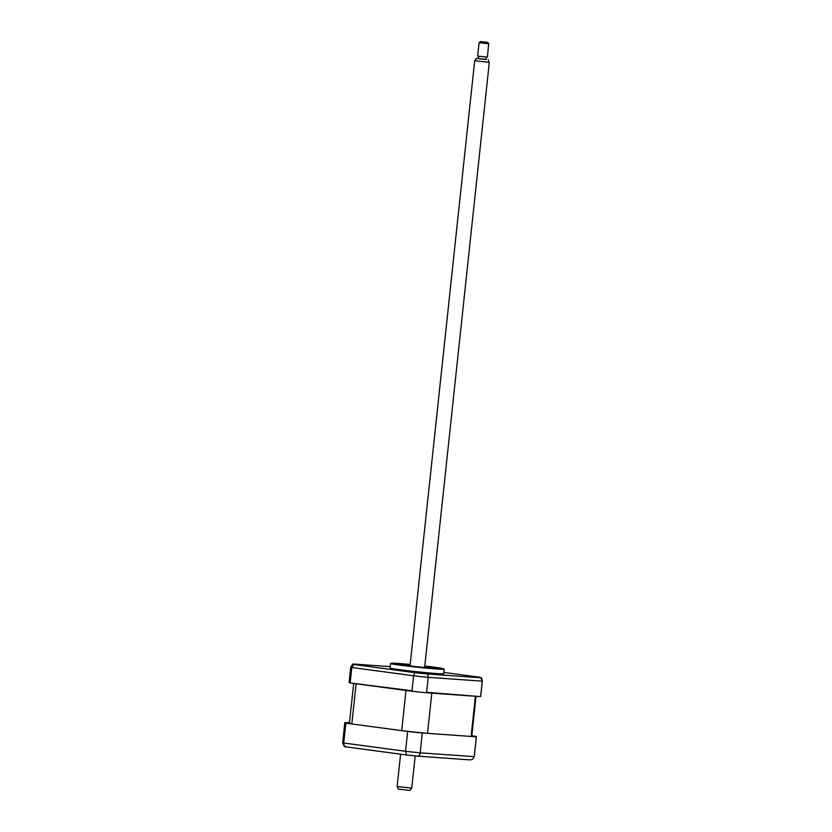 <?xml version="1.0" encoding="UTF-8"?>
<svg xmlns="http://www.w3.org/2000/svg" width="832" height="832" viewBox="0 0 832 832"><rect width="100%" height="100%" fill="white"/><g stroke="black" fill="none" stroke-linecap="round" stroke-linejoin="round"><path stroke-width="1.25" d="M349.534 722.228L348.67 722.155L348.587 722.862M349.534 722.28L348.67 722.155M349.461 722.925L344.864 722.592A66.165 2.049 6.1 0 0 344.802 722.675A66.165 2.049 6.1 0 0 345.852 723.154L407.67 731.442A66.165 2.049 6.1 0 0 422.292 732.982L476.32 736.819A66.165 2.049 6.1 0 0 476.393 736.736A66.165 2.049 6.1 0 0 475.342 736.258L471.806 735.779M476.32 736.819L474.198 756.662L472.711 759.252L470.371 759.907L418.059 756.184M422.292 732.982L420.17 752.825C419.786 755.071 419.026 756.184 417.882 756.174A62.494 1.934 -173.9 0 1 406.578 754.988L405.548 751.296A66.165 2.049 6.1 0 0 420.17 752.825L474.198 756.662A66.165 2.049 6.1 0 0 474.271 756.59L476.393 736.736M407.67 731.442L405.548 751.296L343.73 743.007C343.73 745.295 344.729 746.616 346.726 746.959L406.578 754.988M345.852 723.154L343.73 743.007A66.165 2.049 6.1 0 1 342.68 742.529L344.802 722.675M342.68 742.529C343.533 745.815 344.677 747.261 346.102 746.845L346.58 746.949M470.371 759.907L417.882 756.174M472.181 676.603L467.137 676.135L472.181 676.603M422.469 673.078L417.414 672.61L422.469 673.078M365.591 665.444L360.537 664.976L365.591 665.444M390.562 663.478L390.073 668.023A26.957 0.832 6.1 0 0 399.246 669.635A26.957 0.832 6.1 0 0 427.929 672.828A26.957 0.832 6.1 0 0 443.685 673.754L444.174 669.209A26.957 0.832 6.1 0 0 444.142 669.157L424.798 666.037A25.73 0.79 6.1 0 1 434.242 667.212A25.73 0.79 6.1 0 1 436.665 668.595A25.73 0.79 6.1 0 1 400.566 664.82A25.73 0.79 6.1 0 1 392.413 663.177A25.73 0.79 6.1 0 1 410.176 664.477L390.603 663.437A26.957 0.832 6.1 0 0 390.562 663.478A26.957 0.832 6.1 0 0 399.724 665.09A26.957 0.832 6.1 0 0 428.407 668.283A26.957 0.832 6.1 0 0 444.174 669.209M410.166 664.539A23.847 0.738 6.1 0 0 393.692 663.478A23.847 0.738 6.1 0 0 401.794 664.903A23.847 0.738 6.1 0 0 427.17 667.732A23.847 0.738 6.1 0 0 441.116 668.543A23.847 0.738 6.1 0 0 433.004 667.118A23.847 0.738 6.1 0 0 424.788 666.099M350.199 682.479L351.801 667.503A66.165 2.049 -173.9 0 1 350.75 667.025L349.097 682.49A66.165 2.049 -173.9 0 0 350.012 682.937L412.006 690.768L413.608 675.792L351.801 667.503L353.829 664.487A64.324 1.986 -173.9 0 1 352.955 663.988L350.75 667.025M426.639 692.307L480.646 696.602L425.818 692.713L426.639 692.307L428.241 677.321A66.165 2.049 -173.9 0 1 413.608 675.792L414.669 672.651L353.829 664.487M480.667 696.134L482.269 681.158L480.802 677.778L427.627 674.003L428.241 677.321L482.269 681.158A66.165 2.049 -173.9 0 0 482.342 681.086C481.957 678.725 481.426 677.56 480.761 677.602A64.324 1.986 -173.9 0 1 480.802 677.778M425.818 692.713A66.165 2.049 -173.9 0 1 412.734 691.34L412.006 690.768M350.012 682.937L412.734 691.34M352.955 663.988L390.229 666.64M443.83 672.443L479.939 677.279A64.324 1.986 -173.9 0 1 480.761 677.602M427.627 674.003A64.324 1.986 -173.9 0 1 414.669 672.651M482.342 681.086L480.688 696.55A66.165 2.049 -173.9 0 1 480.646 696.602M430.238 668.002A23.525 0.728 6.1 0 0 424.653 667.326M410.041 665.766A23.525 0.728 6.1 0 0 404.435 665.246M475.53 696.238A61.516 1.903 -173.9 0 1 475.405 696.259L431.798 693.16A61.516 1.903 -173.9 0 1 430.945 693.077M476.029 696.28L471.765 736.237A61.516 1.903 -173.9 0 1 471.11 736.445L475.405 696.259M471.11 736.445L427.502 733.346L431.798 693.16M406.879 690.56A61.516 1.903 -173.9 0 1 405.995 690.456L356.106 683.769A61.516 1.903 -173.9 0 1 355.867 683.717M427.502 733.346A61.516 1.903 -173.9 0 1 401.7 730.642L405.995 690.456M401.7 730.642L351.822 723.954L356.106 683.769M351.822 723.954A61.516 1.903 -173.9 0 1 349.43 723.164L353.683 683.426M411.746 788.091L409.885 790.4L398.278 789.121L397.134 786.531L411.746 788.091L415.189 755.903M488.176 59.686L489.081 62.306L474.698 60.715L476.362 58.417L486.179 59.332M478.379 58.5L476.362 58.417M478.618 56.295L478.369 58.635L486.034 59.488L486.418 57.127M488.675 43.763L479.086 42.702L477.651 56.098L487.406 57.138L488.675 43.763M480.553 41.6L487.739 42.39L480.553 41.6M406.463 754.978L346.726 746.959M406.536 754.988L417.945 756.184M472.711 759.252L474.271 756.59M474.698 60.715L410.02 665.933M400.587 754.187L397.134 786.531M480.438 41.61L479.086 42.702M487.739 42.39L488.831 43.742M489.32 62.275L424.642 667.493"/></g></svg>
